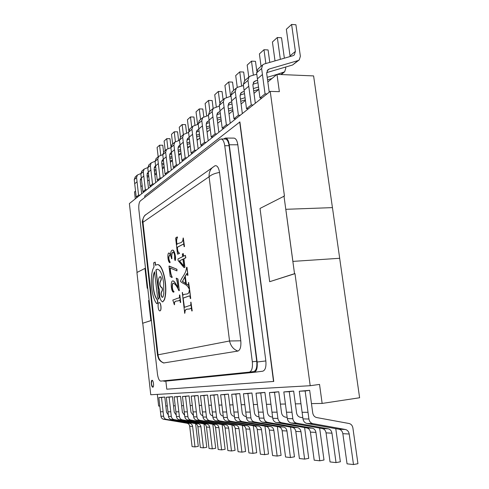 <?xml version="1.0" encoding="UTF-8"?>
<svg xmlns="http://www.w3.org/2000/svg" width="489" height="489" viewBox="0 0 489 489"><rect width="100%" height="100%" fill="white"/><g stroke="black" fill="none" stroke-linecap="round" stroke-linejoin="round"><path stroke-width="0.73" d="M180.692 302.44L180.307 302.526C180.044 300.521 179.775 299.745 179.487 300.197C177.776 301.909 173.766 299.451 174.359 304.72L172.813 300.069L176.547 298.706C177.428 297.642 180.062 299.39 179.426 295.044L179.811 294.959L180.692 302.44L180.307 302.526M179.487 300.203L179.616 300.191C177.923 301.915 173.937 299.445 174.549 304.702M172.862 280.937C174.249 280.552 176.425 284.94 177.886 287.355M176.401 278.168L177.929 278.962L179.304 290.631L178.913 290.723C177.061 286.468 175.221 283.968 173.381 283.217C171.651 282.618 171.749 290.894 173.821 291.56L173.882 292.092C171.272 293.174 170.135 281.138 172.672 280.949C174.06 280.338 177.012 286.334 177.941 287.838C177.739 284.085 177.183 281.053 176.278 278.736L176.401 278.168M173.558 283.21C171.841 282.642 171.951 290.888 174.011 291.542M170.258 268.051C170.423 272.092 171.071 275.118 172.207 277.122L172.006 277.569L170.196 276.438L168.992 266.132L176.939 269.262L176.939 270.894L170.056 267.966C170.221 272.043 170.875 275.099 172.018 277.135L172.207 277.122M171.908 258.669L171.566 258.76C171.174 256.517 170.569 255.282 169.738 255.069C168.24 256.743 168.32 259.121 169.97 262.214L169.946 262.721C167.806 262.55 167.055 252.978 168.956 252.96L170.582 254.873C170.655 251.945 171.229 250.386 172.311 250.197C174.017 249.145 176.174 257.801 175.062 260.527L174.549 258.773C174.873 255.093 174.365 252.856 173.014 252.049C171.743 252.715 171.309 254.928 171.718 258.681L171.908 258.669C171.498 255.044 171.908 252.837 173.124 252.055M169.83 255.069C168.436 256.89 168.546 259.268 170.16 262.202M169.047 252.966L170.594 254.506M172.501 250.185C174.206 249.133 176.364 257.795 175.258 260.515L175.148 260.484M183.137 298.076L184.237 307.379L187.996 306.145C188.962 305.283 191.45 306.719 190.747 302.208L191.792 310.967C191.596 308.95 191.211 308.076 190.631 308.339C188.613 310.246 184.738 307.141 184.708 313.156L182.263 292.465C182.464 294.415 182.819 295.258 183.32 295.001C185.233 293.027 189.212 295.998 189.267 289.818L189.671 289.726L190.71 298.461L190.307 298.553C190.099 296.53 189.726 295.662 189.188 295.955L183.137 298.076L184.426 307.312M189.292 295.949L183.326 298.064M190.948 302.141L192.195 310.882L191.792 310.967M190.722 308.333C188.785 310.252 184.897 307.135 184.903 313.137L184.512 313.217M182.263 292.465L182.458 292.453C182.66 294.329 182.984 295.179 183.436 294.989M185.221 276.102L186.156 283.944L188.131 285.124C188.491 285.056 188.583 284.201 188.399 282.556L189.17 288.993C186.884 283.785 183.247 284.213 180.594 281.487L180.533 280.973C182.311 276.377 185.875 274.121 186.584 267.361L186.987 267.257L187.941 275.283L187.544 275.38L186.902 273.492L185.221 276.102L186.352 283.932L188.222 285.099M186.987 273.522L185.417 276.089M188.601 282.471L189.573 288.901L189.17 288.993M161.572 287.208L161.639 287.19C162.617 288.333 162.751 289.696 162.036 291.279L161.883 291.34C160.826 293.486 160.985 295.509 162.372 297.416L162.269 297.44C160.802 295.717 160.606 293.687 161.676 291.358L162.036 291.279M154.658 271.915C151.602 278.241 153.149 294.891 157.238 299.482L157.036 299.5C152.91 294.867 151.388 277.99 154.524 271.774L157.568 297.343L158.448 299.231L159.188 296.768L156.107 269.885L157.324 269.182M159.188 296.768L158.552 299.201M157.238 299.482C157.971 301.395 157.953 302.801 157.189 303.693L157.085 303.681M155.569 265.179L155.215 262.11L153.625 262.844L154.011 266.988C149.432 273.987 151.083 297.067 156.621 303.492L157.189 303.693M157.067 264.653L157.171 264.641C163.137 263.265 168.369 287.997 164.451 299.812L162.745 301.921M160.276 276.652L160.416 276.633C161.401 277.764 161.541 279.158 160.832 280.82L160.679 280.894C159.567 283.18 159.738 285.313 161.181 287.3M159.218 302.593L159.267 302.587C160.985 302.22 161.798 310.472 160.074 310.839L159.909 310.87M177.256 236.896L177.324 237.452C176.327 238.834 176.174 241.181 176.859 244.488C178.626 242.092 182.996 244.39 183.094 238.094L184.115 246.658C183.962 244.965 183.662 244.133 183.222 244.17L177.189 247.275C177.318 250.674 177.917 252.568 178.974 252.972L179.353 252.923L179.42 253.485L177.525 254.139L175.618 238.027L177.256 236.896L177.519 237.44C176.529 238.797 176.37 241.114 177.042 244.39M183.289 237.984L184.512 246.548L184.115 246.658M183.338 244.17L177.385 247.269C177.513 250.502 178.069 252.397 179.06 252.96M183.094 253.614L183.412 256.303L185.362 255.35L185.655 257.807L183.705 258.748L184.726 267.318L184.029 267.636L178.143 260.594L177.947 258.993L182.642 256.682L182.324 253.999L183.289 253.602L183.601 256.212M185.362 255.35L185.857 257.795L183.901 258.742L184.921 267.306L184.029 267.636M285.808 209.31L292.893 261.389L285.808 209.31M339.69 258.284L292.874 261.395L339.69 258.284L332.447 207.623L285.82 209.304M152.806 387.184C151.407 387.459 150.6 380.326 152.03 380.314C153.424 379.959 154.261 387.172 152.819 387.184L152.806 387.184M283.981 196.028L294.525 273.693L269.671 281.701L260.02 208.436L284.445 196.016L270.234 91.376L129.389 203.558L137.079 272.422M147.385 288.21L145.135 268.333L136.926 272.501L142.599 323.253L150.875 320.601L148.601 300.472L149.121 300.319M165.863 381.114L166.786 389.189L273.748 381.444L239.903 121.932L144.713 195.979L144.878 197.397M142.599 323.253L151.046 320.588L148.772 300.46M142.757 323.235L150.753 394.751L310.203 385.717L294.989 273.657L294.525 273.693M269.671 281.701L294.989 273.657M332.434 207.629L313.602 75.911L276.988 74.377L267.838 81.926L269.225 92.177M353.498 464.55L349.201 434C348.724 431.518 347.441 430.008 345.35 429.483L312.874 423.633C310.704 423.089 309.384 421.542 308.914 419.012L305.148 390.968L299.292 391.237L302.984 418.896C303.443 421.402 304.751 422.918 306.903 423.456L339.042 429.232C341.114 429.758 342.379 431.243 342.844 433.688L347.056 463.835L353.498 464.55L357.948 463.7L352.905 428.009C352.428 425.534 351.151 424.036 349.073 423.505L316.676 417.557C314.525 417.013 313.211 415.479 312.734 412.96L311.462 403.602L322.147 403.431L359.611 397.759L339.672 258.29M270.234 91.376L279.36 91.669L276.988 74.377M310.203 385.717L319.531 384.409L322.147 403.431M163.118 411.769L161.498 397.471L158.858 397.588L160.459 411.756L163.118 411.769L163.619 416.261C163.901 417.961 164.824 418.994 166.382 419.36L189.885 423.346C191.407 423.706 192.311 424.721 192.599 426.396L195.007 446.922L198.296 446.384L195.618 423.682M168.332 414.978L166.517 412.215L164.787 397.025L158.858 397.588M195.007 446.922L192.085 446.598L189.701 426.255C189.42 424.599 188.522 423.59 187.012 423.236L163.693 419.281L166.382 419.36M160.459 411.756L160.948 416.212C161.229 417.893 162.146 418.914 163.693 419.281M161.498 397.471L164.787 397.025M170.777 411.799L169.102 397.129L166.321 397.251L167.978 411.787L170.777 411.799L171.297 416.408C171.59 418.15 172.531 419.207 174.127 419.586L198.149 423.676C199.701 424.042 200.624 425.082 200.924 426.799L203.424 447.857L206.774 447.301L203.992 423.969M176.272 415.167L174.249 412.251L172.458 396.671L166.321 397.251M203.424 447.857L200.343 447.514L197.88 426.652C197.587 424.953 196.664 423.92 195.123 423.553L171.291 419.501L174.127 419.586M167.978 411.787L168.485 416.353C168.778 418.077 169.714 419.128 171.291 419.501M169.102 397.129L172.458 396.671M178.852 411.824L177.11 396.762L174.176 396.897L175.893 411.817L178.852 411.824L179.384 416.561C179.689 418.346 180.655 419.434 182.287 419.825L206.847 424.018C208.43 424.397 209.378 425.461 209.689 427.221L212.281 448.841L215.704 448.272L212.813 424.275M184.646 415.363L182.397 412.294L180.539 396.298L174.176 396.897M212.281 448.841L209.041 448.48L206.48 427.068C206.175 425.326 205.239 424.269 203.662 423.89L179.298 419.733L182.287 419.825M175.893 411.817L176.425 416.506C176.725 418.272 177.678 419.354 179.298 419.733M177.11 396.762L180.539 396.298M187.36 411.854L185.551 396.383L182.458 396.524L184.243 411.848L187.36 411.854L187.917 416.72C188.234 418.56 189.225 419.678 190.893 420.075L216.016 424.379C217.642 424.77 218.607 425.864 218.925 427.673L221.621 449.88L225.123 449.293L222.116 424.617M193.485 415.558L190.997 412.337L189.066 395.901L182.458 396.524M221.621 449.88L218.204 449.501L215.545 427.508C215.227 425.717 214.268 424.629 212.66 424.244L187.739 419.984L190.893 420.075M184.243 411.848L184.793 416.665C185.105 418.48 186.083 419.586 187.739 419.984M185.551 396.383L189.066 395.901M196.358 411.891L194.475 395.98L191.205 396.127L193.063 411.879L196.358 411.891L196.939 416.891C197.263 418.78 198.277 419.929 199.989 420.338L225.698 424.764C227.361 425.161 228.357 426.286 228.681 428.144L231.486 450.98L235.062 450.369L231.933 424.972M202.831 415.754C201.285 415.253 200.368 414.128 200.074 412.386L198.069 395.485L191.205 396.127M231.486 450.98L227.874 450.577L225.111 427.973C224.787 426.133 223.797 425.014 222.153 424.623L196.651 420.24L199.989 420.338M193.063 411.879L193.632 416.83C193.95 418.7 194.958 419.837 196.651 420.24M194.475 395.98L198.069 395.485M205.875 411.927L203.913 395.552L200.453 395.705L202.385 411.909L205.875 411.927L206.48 417.074C206.816 419.018 207.856 420.198 209.61 420.619L235.936 425.167C237.636 425.577 238.656 426.738 238.999 428.645L241.921 452.142L245.576 451.512L242.312 425.351M212.739 415.956C211.034 415.509 210.013 414.336 209.683 412.435L207.593 395.045L200.453 395.705M241.921 452.142L238.094 451.714L235.215 428.462C234.879 426.573 233.87 425.424 232.183 425.014L206.083 420.516L209.61 420.619M202.385 411.909L202.978 417.007C203.314 418.932 204.347 420.1 206.083 420.516M203.913 395.552L207.593 395.045M215.967 411.964L213.919 395.1L210.252 395.265L212.263 411.946L215.967 411.964L216.596 417.264C216.945 419.269 218.015 420.485 219.812 420.919L246.78 425.595C248.522 426.017 249.573 427.209 249.922 429.177L252.972 453.37L256.713 452.716L253.302 425.748M223.247 416.151L223.07 416.121C221.285 415.687 220.221 414.476 219.867 412.484L217.684 394.58L210.252 395.265M252.972 453.37L248.919 452.918L245.918 428.981C245.57 427.038 244.531 425.852 242.807 425.436L216.065 420.809L219.812 420.919M212.263 411.946L212.88 417.19C213.228 419.177 214.286 420.381 216.065 420.809M213.919 395.1L217.684 394.58M226.676 412.001L224.543 394.617L220.643 394.794L222.746 411.989L226.676 412.001L227.336 417.465C227.697 419.531 228.797 420.784 230.637 421.231L258.29 426.047C260.075 426.481 261.15 427.71 261.517 429.739L264.696 454.672L268.528 454L264.959 426.163M234.414 416.365L233.968 416.292C232.141 415.839 231.046 414.593 230.68 412.539L228.4 394.085L220.643 394.794M264.696 454.672L260.392 454.195L257.263 429.531C256.902 427.527 255.833 426.31 254.066 425.882L226.664 421.115L230.637 421.231M222.746 411.989L223.394 417.392C223.748 419.434 224.842 420.674 226.664 421.115M224.543 394.617L228.4 394.085M238.076 412.044L235.839 394.103L231.694 394.293L233.889 412.025L238.076 412.044L238.76 417.685C239.139 419.813 240.27 421.108 242.159 421.567L270.515 426.53C272.349 426.976 273.455 428.248 273.834 430.338L277.165 456.06L281.089 455.363L277.349 426.61M246.315 416.604L245.564 416.469C243.687 416.005 242.556 414.715 242.177 412.6L239.799 393.559L231.694 394.293M277.165 456.06L272.587 455.552L269.311 430.118C268.938 428.052 267.838 426.793 266.028 426.353L237.929 421.445L242.159 421.567M233.889 412.025L234.567 417.606C234.934 419.709 236.059 420.992 237.929 421.445M235.839 394.103L239.799 393.559M250.221 412.086L247.88 393.559L243.455 393.761L245.759 412.068L250.221 412.086L250.943 417.912C251.334 420.112 252.501 421.451 254.439 421.928L283.541 427.044C285.417 427.502 286.554 428.816 286.951 430.974L290.442 457.539L294.464 456.812L290.539 427.074M259.017 416.854L257.917 416.659C255.992 416.182 254.83 414.849 254.433 412.661L251.939 392.997L243.455 393.761M290.442 457.539L285.564 456.995L282.135 430.742C281.743 428.608 280.613 427.313 278.754 426.854L249.928 421.793L254.439 421.928M245.759 412.068L246.462 417.826C246.853 420.002 248.002 421.329 249.928 421.793M247.88 393.559L251.939 392.997M263.192 412.135L260.735 392.979L256.01 393.193L258.424 412.117L263.192 412.135L263.95 418.156C264.36 420.436 265.564 421.818 267.556 422.313L297.434 427.594C299.366 428.071 300.533 429.421 300.949 431.653L304.616 459.11L308.736 458.364L304.604 427.569M272.599 417.129L271.114 416.86C269.133 416.365 267.935 414.99 267.526 412.728L264.904 392.398L256.01 393.193M304.616 459.11L299.402 458.535L295.802 431.402C295.393 429.201 294.237 427.863 292.33 427.392L262.734 422.172L267.556 422.313M258.424 412.117L259.17 418.071C259.567 420.32 260.759 421.683 262.734 422.172M260.735 392.979L264.904 392.398M277.086 412.184L274.5 392.355L269.433 392.588L271.97 412.166L277.086 412.184L277.88 418.425C278.308 420.778 279.549 422.209 281.597 422.722L312.3 428.181C314.28 428.67 315.484 430.069 315.918 432.38L319.775 460.797L323.999 460.015L319.647 428.089M287.171 417.429L285.234 417.074C283.198 416.567 281.964 415.143 281.536 412.802L278.779 391.756L269.433 392.588M319.775 460.797L314.195 460.18L310.411 432.117C309.983 429.831 308.791 428.45 306.829 427.961L276.432 422.569L281.597 422.722M271.97 412.166L272.752 418.327C273.174 420.65 274.402 422.068 276.432 422.569M274.5 392.355L278.779 391.756M291.988 412.239L289.262 391.689L283.828 391.933L286.499 412.221L291.988 412.239L292.832 418.706C293.278 421.151 294.555 422.63 296.664 423.162L328.229 428.81C330.264 429.318 331.505 430.766 331.958 433.162L336.029 462.606L340.362 461.793L335.766 428.645M302.832 417.753L300.38 417.306C298.29 416.781 297.019 415.302 296.566 412.875L293.657 391.066L283.828 391.933M336.029 462.606L330.044 461.94L326.053 432.875C325.607 430.509 324.378 429.079 322.367 428.578L291.114 422.997L296.664 423.162M286.499 412.221L287.324 418.602C287.764 421.011 289.03 422.478 291.114 422.997M289.262 391.689L293.657 391.066M311.462 403.602L309.665 390.326L299.292 391.237M305.148 390.968L309.665 390.326M142.183 185.588L140.85 186.688L140.184 180.826L141.321 178.027M147.085 175.942L148.662 175.41M154.646 173.406L156.407 172.813M140.319 179.445L141.443 179.066M147.22 177.128L148.797 176.596M154.781 174.585L156.028 174.163M163.577 152.024L162.77 145.215L159.573 145.209L160.759 155.3M158.167 156.761L157.085 147.489L159.573 145.209M140.814 173.564L137.427 174.995L136.572 177.562L138.576 195.129L140.013 195.093M138.576 195.129L136.211 197.018L134.237 179.597L135.325 176.847M140.85 186.688L141.657 193.785M136.211 197.018L137.641 196.981M149.169 179.824L147.672 181.058L146.981 175.056L148.277 172.097M154.249 170.001L156.009 169.414M162.22 167.348L164.188 166.694M147.103 173.681L148.411 173.247M154.396 171.248L156.156 170.661M162.366 168.589L163.082 168.35M170.918 146.462L169.989 138.68L166.725 138.668L167.91 148.619M165.233 150.551L164.115 141.058L166.725 138.668M147.751 167.58L144.163 169.078L143.289 171.7L145.361 189.695L146.834 189.665M145.361 189.695L142.88 191.682L140.832 173.839L141.938 171.028M147.672 181.058L148.509 188.326M142.88 191.682L144.341 191.651M156.517 173.76L154.848 175.141L154.133 168.992L155.05 166.284L155.6 165.869M161.798 163.754L163.76 163.1M170.203 160.973L172.397 160.245M154.243 167.629L155.746 167.128M161.951 165.074L163.919 164.42M178.626 140.545L177.574 131.822L174.243 131.798L175.423 141.657M172.654 144.029L171.492 134.31L174.243 131.798M155.056 161.278L151.242 162.855L150.355 165.539L152.501 183.98L154.004 183.95M152.501 183.98L149.885 186.071L147.77 167.794L148.894 164.915M154.848 175.141L155.716 182.586M149.885 186.071L151.376 186.04M164.267 167.372L162.403 168.907L161.663 162.605L162.599 159.83L163.32 159.322M169.756 157.171L171.945 156.456M178.638 154.255L181.077 153.454M161.755 161.254L163.479 160.692M169.921 158.564L172.11 157.843M186.584 133.094L185.551 124.609L182.146 124.567L183.363 134.616M180.459 137.171L179.255 127.213L182.146 124.567M162.758 154.652L158.693 156.303L157.794 159.047L160.013 177.965L161.553 177.941M160.013 177.965L157.262 180.166L155.068 161.425L156.217 158.479M162.403 168.907L163.302 176.547M157.262 180.166L158.791 180.141M172.44 160.624L170.368 162.336L169.597 155.869L170.551 153.026L171.462 152.427M178.155 150.233L180.594 149.438M187.562 147.171L189.53 146.529M169.677 154.542L171.639 153.901M178.332 151.712L180.771 150.912M194.958 125.208L193.95 117.012L190.472 116.95L191.737 127.256M188.73 130.435L187.421 119.738L190.472 116.95M170.881 147.66L166.553 149.396L165.637 152.207L167.941 171.621L169.512 171.596M167.941 171.621L165.037 173.943L162.764 154.713L163.931 151.7M170.368 162.336L171.297 170.178M165.037 173.943L166.596 173.919M181.083 153.497L178.778 155.398L177.978 148.754L178.943 145.844L180.08 145.16L178.326 146.682M187.042 142.904L189.756 142.03M197.012 139.683L198.351 139.255M178.045 147.452L180.27 146.731M187.232 144.475L189.946 143.595M203.791 116.877L202.807 108.998L199.249 108.925L200.563 119.493M197.587 124.389L196.034 111.865L199.249 108.925M179.475 140.27L174.848 142.103L173.913 144.982L176.315 164.915L177.923 164.903M176.315 164.915L173.247 167.372L170.881 147.629L172.073 144.542M178.778 155.398L179.744 163.448M173.247 167.372L174.842 167.354M190.233 145.948L187.672 148.063L186.841 141.235L187.825 138.253L189.2 137.476M196.456 135.153L199.475 134.188M207.049 131.761L207.666 131.565M186.89 139.958L189.402 139.151M196.664 136.822L199.677 135.85M213.155 108.424L212.159 100.532L208.522 100.441L209.891 111.296M206.682 115.96L205.123 103.546L208.522 100.441M188.571 132.464L183.619 134.389L182.672 137.348L185.166 157.831L186.81 157.819M185.166 157.831L181.92 160.429L179.463 140.147L180.673 136.981M187.672 148.063L188.675 156.333M181.92 160.429L183.552 160.416M199.94 137.941L197.091 140.294L196.223 133.271L197.226 130.208L198.87 129.347M206.444 126.944L209.799 125.881M196.26 132.03L199.096 131.131M206.664 128.717L210.019 127.653M223.094 99.689L222.055 91.584L218.332 91.467L219.781 102.812M216.291 107.018L214.738 94.756L218.332 91.467M198.222 124.188L192.911 126.223L191.945 129.255L194.543 150.319L196.23 150.319M194.543 150.319L191.107 153.075L188.546 132.226L189.781 128.974M197.091 140.294L198.137 148.797M191.107 153.075L192.776 153.069M210.246 129.438L207.085 132.048L206.181 124.823L207.202 121.675L209.151 120.716M217.061 118.234L220.796 117.06M206.199 123.625L209.39 122.617M217.305 120.123L221.034 118.949M233.62 90.434L232.538 82.103L228.724 81.963L230.576 96.266M226.468 97.513L224.916 85.447L228.724 81.963M208.473 115.41L202.77 117.556L201.786 120.673L204.5 142.354L206.23 142.354M204.5 142.354L200.845 145.276L198.173 123.821L199.433 120.49M207.085 132.048L208.18 140.801M200.845 145.276L202.562 145.276M221.217 120.386L217.703 123.283L216.761 115.844L217.801 112.611L220.087 111.541M228.375 108.968L232.526 107.684M216.768 114.689L220.35 113.576M228.638 110.997L232.788 109.701M244.793 80.612L243.656 72.036L239.757 71.871L241.621 86.07M237.257 87.409L235.71 75.575L239.757 71.871M219.378 106.076L213.247 108.344L212.244 111.547L215.081 133.882L216.853 133.894M215.081 133.882L211.193 136.993L208.406 114.897L209.689 111.474M217.703 123.283L218.852 132.305M211.193 136.993L212.953 136.999M232.917 110.734L229.017 113.949L228.027 106.284L229.084 102.959L231.755 101.767M240.447 99.108L245.068 97.69M228.021 105.19L232.043 103.949M240.735 101.278L245.35 99.854M256.756 70.801L255.484 61.339L251.487 61.143L253.363 75.184M248.773 77.109L247.177 65.08L251.487 61.143M231.016 96.131L224.402 98.533L223.387 101.828L226.352 124.854L228.174 124.878M226.352 124.854L222.208 128.173L219.292 105.398L220.6 101.883M229.017 113.949L230.215 123.252M222.208 128.173L224.011 128.191M245.429 100.416L241.089 103.992L240.05 96.076L241.126 92.653L244.231 91.333M253.363 88.576L258.51 87.024M240.026 95.055L244.537 93.686M253.675 90.911L258.822 89.346M269.781 62.396L268.082 49.939L263.987 49.713L265.857 63.527M261.065 66.308L259.39 53.912L263.987 49.713M243.455 85.526L237.721 87.238L236.309 88.069L235.27 91.461L238.381 115.221L240.252 115.257M238.381 115.221L233.962 118.766L230.9 95.269L232.232 91.651M241.089 103.992L242.342 113.589M233.962 118.766L235.808 118.796M258.822 89.365L253.999 93.344L252.911 85.165L254.005 81.645L257.593 80.178M267.214 77.317L276.921 74.432M277.092 74.383L284.653 71.797L285.765 68.289L285.594 67.048M252.874 84.224L257.929 82.708M267.55 79.835L271.976 78.509M284.366 58.191L281.536 37.775L277.324 37.506L280.344 59.352M275.014 60.887L272.422 41.993L277.324 37.506M256.774 74.181L250.49 76.027L249.042 76.877L247.984 80.367L251.254 104.921L253.174 104.964M251.254 104.921L246.517 108.711L243.308 84.45L244.665 80.722M253.999 93.344L255.319 103.258M246.517 108.711L248.418 108.754M149.114 300.27L148.601 300.472M273.528 381.475L239.689 121.932M144.97 268.345L147.226 288.278L147.733 288.058M223.614 138.986L225.46 138.063L233.956 138.106C235.869 138.363 237.159 140.587 237.825 144.793L265.845 360.937C266.334 366.878 265.307 370.301 262.746 371.206L254.164 372.306M135.539 191.071L134.506 191.92L135.288 198.858M157.33 394.378L158.644 406.053L159.811 406.035M295.362 403.859L300.973 403.773M280.393 404.103L285.417 404.018M266.438 404.324L270.949 404.25M253.406 404.531L257.446 404.47M241.193 404.727L244.824 404.672M229.738 404.916L233.002 404.861M218.968 405.088L221.896 405.039M208.821 405.247L211.45 405.21M199.243 405.405L201.609 405.363M190.197 405.546L192.311 405.515M181.633 405.687L183.522 405.656M173.509 405.815L175.203 405.791M165.802 405.937L167.305 405.913M225.46 138.063C227.342 138.32 228.607 140.557 229.268 144.781L257.141 362.001C257.63 367.966 256.621 371.408 254.109 372.312L164.176 381.286L163.204 380.864M220.979 138.974C222.843 139.231 224.103 141.48 224.757 145.716L252.324 361.793C252.819 367.777 251.823 371.218 249.335 372.123L160.765 381.114C159.206 380.809 158.094 378.407 157.44 373.908L138.876 209.738C138.521 205.349 139.004 202.409 140.319 200.924L219.757 139.438L220.979 138.974L225.276 138.992C227.153 139.249 228.424 141.492 229.084 145.716L256.731 361.255C257.22 367.227 256.212 370.662 253.705 371.567L249.384 372.117M214.683 165.954L215.038 165.753C217.171 165.3 218.669 167.525 219.537 172.434L240.79 340.796C241.224 346.585 240.276 350.008 237.941 351.065L163.619 362.985C160.991 361.793 159.304 360.326 158.552 358.578L157.537 355.326L158.026 354.825L229.543 340.986L209.084 176.743L142.977 222.263L158.026 354.825C158.577 359.054 160.575 361.787 164.029 363.021M240.79 340.796L229.543 340.986C230.771 346.163 233.571 349.525 237.941 351.065M219.537 172.434C214.781 173.283 211.303 174.72 209.084 176.743C208.956 172.342 210.294 169.108 213.112 167.036M145.746 214.781C143.522 216.413 142.599 218.907 142.977 222.263L142.476 222.507L157.556 355.479M142.476 222.574L142.476 222.507C141.523 222.856 143.76 215.282 145.728 214.738L215.032 165.753M267.061 70.862L269.231 69.01L267.801 69.835L266.688 73.472L267.838 81.926M269.231 69.01L297.966 60.612L299.25 59.896L300.374 56.278L295.918 24.756L291.603 24.45L295.393 51.382L294.299 54.957L292.96 55.715L264.17 64.01L262.685 64.884L261.615 68.478L265.056 93.87L267.031 93.931M265.056 93.87L259.971 97.941L261.927 97.996M259.971 97.941L257.41 78.821L262.446 74.517M257.978 69.022L256.597 72.861L257.41 78.821M291.603 24.45L286.352 29.254L290.118 56.535M266.646 72.623L292.605 64.988L298.975 60.116M155.013 262.122L155.423 265.282L156.963 264.659C162.929 263.278 168.161 288.015 164.243 299.83L162.641 301.933C160.154 300.57 159.133 296.634 159.591 290.13L159.548 289.757C157.635 285.986 157.923 277.422 159.995 276.731L160.209 276.646C161.193 277.776 161.333 279.17 160.63 280.839L160.471 280.906C159.353 283.388 159.555 285.521 161.083 287.318L161.437 287.208C162.409 288.351 162.544 289.714 161.835 291.291M157.036 299.5C157.764 301.413 157.751 302.813 156.987 303.712M158.986 296.786L155.905 269.897L157.226 269.188C160.239 269.653 162.372 274.17 163.626 282.74L163.809 293.431L163.075 296.835L162.372 297.416M159.976 310.851L159.854 310.876C158.057 311.224 157.33 302.557 159.163 302.593C160.887 302.226 161.694 310.484 159.976 310.851M152.904 387.16C151.321 385.045 151.058 382.759 152.11 380.314M179.157 252.935L179.42 253.485M179.225 253.498L177.525 254.139M182.941 259.201L179.542 260.845L183.742 265.918M179.353 260.857L183.778 266.212L182.935 259.127L179.542 260.845M184.909 277.006L182.513 281.334L185.679 283.473M182.318 281.346L185.698 283.632L184.873 276.725L182.513 281.334M186.786 267.269L187.941 275.283M189.469 289.745L190.71 298.461M169.97 262.214L169.946 262.721M172.018 277.135L172.006 277.569M169.182 266.04L176.939 269.262M176.743 269.274L176.939 270.894M176.211 278.18L177.929 278.962M177.733 278.981L179.304 290.631M173.821 291.56L173.882 292.092M179.616 294.971L180.502 302.459M160.948 416.212L163.619 416.261M187.012 423.236L189.885 423.346M189.701 426.255L192.599 426.396M168.485 416.353L171.297 416.408M195.123 423.553L198.149 423.676M197.88 426.652L200.924 426.799M176.425 416.506L179.384 416.561M203.662 423.89L206.847 424.018M206.48 427.068L209.689 427.221M184.793 416.665L187.917 416.72M212.66 424.244L216.016 424.379M215.545 427.508L218.925 427.673M193.632 416.83L196.939 416.891M222.153 424.623L225.698 424.764M225.111 427.973L228.681 428.144M202.978 417.007L206.48 417.074M232.183 425.014L235.936 425.167M235.215 428.462L238.999 428.645M212.88 417.19L216.596 417.264M242.807 425.436L246.78 425.595M245.918 428.981L249.922 429.177M223.394 417.392L227.336 417.465M254.066 425.882L258.29 426.047M257.263 429.531L261.517 429.739M234.567 417.606L238.76 417.685M266.028 426.353L270.515 426.53M269.311 430.118L273.834 430.338M246.462 417.826L250.943 417.912M278.754 426.854L283.541 427.044M282.135 430.742L286.951 430.974M259.17 418.071L263.95 418.156M292.33 427.392L297.434 427.594M295.802 431.402L300.949 431.653M272.752 418.327L277.88 418.425M306.829 427.961L312.3 428.181M310.411 432.117L315.918 432.38M287.324 418.602L292.832 418.706M322.367 428.578L328.229 428.81M326.053 432.875L331.958 433.162M342.844 433.688L349.201 434M339.042 429.232L345.35 429.483M306.903 423.456L312.874 423.633M302.984 418.896L308.914 419.012M302.11 412.276L308.021 412.3M140.508 178.992L141.352 178.271M134.237 179.597L136.572 177.562M134.713 183.748L137.061 181.743M147.311 173.179L148.301 172.33M140.832 173.839L143.289 171.7M141.327 178.088L143.79 175.985M154.469 167.067L155.624 166.077M147.77 167.794L150.355 165.539M148.283 172.14L150.875 169.927M162 160.63L163.338 159.487M155.068 161.425L157.794 159.047M155.6 165.887L158.332 163.552M169.94 153.846L171.48 152.531M162.764 154.713L165.637 152.207M163.314 159.292L166.193 156.828M170.881 147.629L173.913 144.982M171.456 152.33L174.494 149.726M187.189 139.108L189.035 137.531M179.463 140.147L182.672 137.348M180.056 144.97L183.277 142.22M196.578 131.083L198.461 129.475M188.546 132.226L191.945 129.255M189.164 137.183L192.574 134.267M206.535 122.574L208.467 120.93M198.173 123.821L201.786 120.673M198.821 128.925L202.44 125.832M217.122 113.534L219.096 111.847M208.406 114.897L212.244 111.547M209.078 120.153L212.929 116.859M228.394 103.9L230.411 102.177M219.292 105.398L223.387 101.828M219.995 110.82L224.103 107.305M240.423 93.625L242.489 91.859M230.9 95.269L235.27 91.461M231.639 100.862L236.022 97.115M253.278 82.641L255.399 80.832M280.912 74.542L283.4 72.506M243.308 84.45L247.984 80.367M244.084 90.22L248.773 86.211M229.268 144.781L237.825 144.793M257.141 362.001L265.845 360.937M224.757 145.716L229.084 145.716M252.324 361.793L256.731 361.255M292.605 64.988L297.966 60.612M290.069 55.868L295.393 51.382M256.597 72.861L261.615 68.478M135.086 177.055L137.427 174.995M141.7 171.242L144.163 169.078M148.65 165.129L151.242 162.855M155.967 158.699L158.693 156.303M163.674 151.926L166.553 149.396M171.81 144.775L174.848 142.103M180.404 137.213L183.619 134.389M189.506 129.218L192.911 126.223M199.151 120.734L202.77 117.556M209.402 111.724L213.247 108.344M220.307 102.14L224.402 98.533M231.933 91.92L236.309 88.069M281.279 74.554L284.384 72.017M244.353 80.997L249.042 76.877M254.109 372.312L262.746 371.206M249.335 372.123L253.705 371.567M257.66 69.297L262.685 64.884"/></g></svg>

